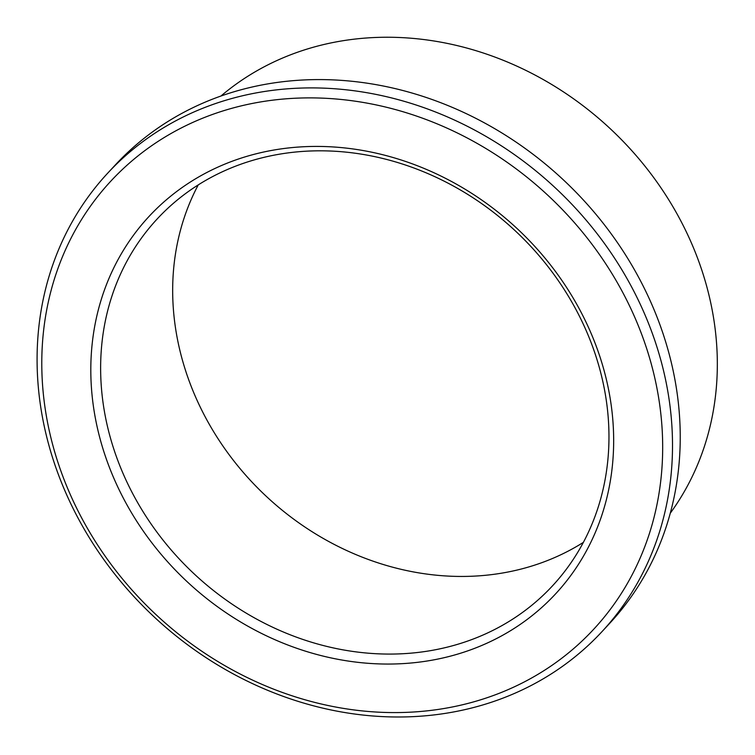 <?xml version="1.0" encoding="UTF-8"?>
<svg xmlns="http://www.w3.org/2000/svg" width="755" height="755" viewBox="0 0 755 755"><rect width="100%" height="100%" fill="white"/><g stroke="black" fill="none" stroke-linecap="round" stroke-linejoin="round"><path stroke-width="1.13" d="M583.398 542.364A269.677 234.947 42.9 0 1 209.984 425.509A269.677 234.947 42.9 0 1 198.254 184.899M137.939 503.132A269.677 234.947 42.9 0 1 157.144 218.997A269.677 234.947 42.9 0 1 514.627 230.237A269.677 234.947 42.9 0 1 552.462 585.889A269.677 234.947 42.9 0 1 137.939 503.132M87.344 528.198A329.388 286.966 42.9 0 1 344.422 99.811A329.388 286.966 42.9 0 1 624.932 587.635A329.388 286.966 42.9 0 1 87.344 528.198M83.72 528.302A337.089 293.676 42.9 0 1 107.729 173.131A337.089 293.676 42.9 0 1 554.585 187.193A337.089 293.676 42.9 0 1 601.877 631.756A337.089 293.676 42.9 0 1 83.72 528.302M107.729 173.131L115.449 164.816A337.089 293.676 42.9 0 1 562.305 178.869A337.089 293.676 42.9 0 1 609.596 623.441L601.877 631.756M220.885 96.074A308.2 268.506 42.9 0 1 609.502 128.01A308.2 268.506 42.9 0 1 670.298 513.173M129.171 508.776A277.378 241.657 42.9 0 1 345.658 148.037A277.378 241.657 42.9 0 1 581.878 558.832A277.378 241.657 42.9 0 1 129.171 508.776"/></g></svg>
